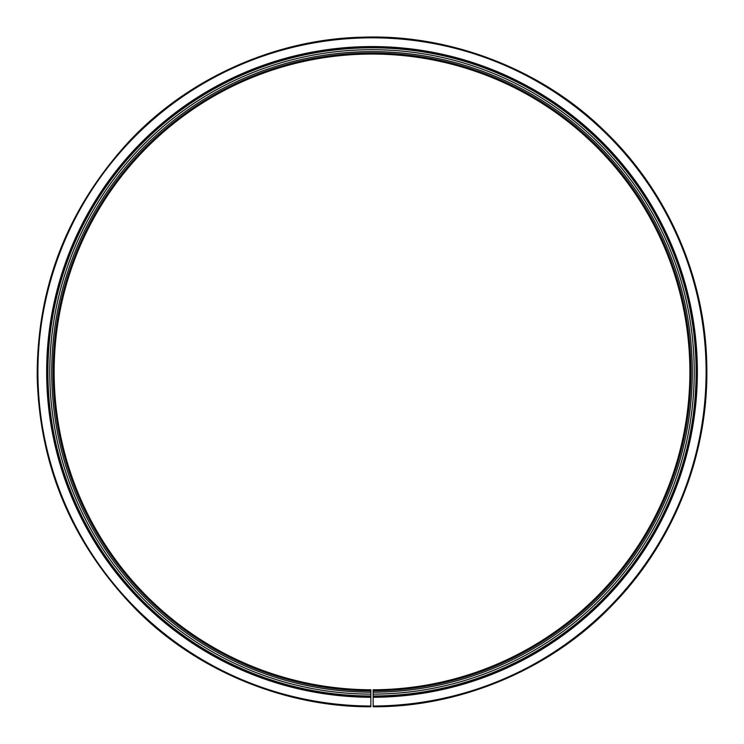 <?xml version="1.0" encoding="UTF-8"?>
<svg xmlns="http://www.w3.org/2000/svg" width="744" height="744" viewBox="0 0 744 744"><rect width="100%" height="100%" fill="white"/><g stroke="black" fill="none" stroke-linecap="round" stroke-linejoin="round"><path stroke-width="1.12" d="M373.116 689.79A317.874 317.874 0 0 0 647.113 212.663A317.874 317.874 0 0 0 96.906 212.663A317.874 317.874 0 0 0 370.903 689.79A317.874 317.874 0 0 1 96.906 212.663A317.874 317.874 0 0 1 647.113 212.663A317.874 317.874 0 0 1 373.116 689.79L373.181 706.763C459.541 707.256 550.29 669.86 611.791 605.644C674.231 542.013 708.651 453.831 706.8 366.085C705.591 278.321 668.121 191.385 603.505 129.968C539.791 67.946 447.804 33.74 361.5 37.237C276.787 39.172 188.995 77.469 129.437 141.081C67.732 208.097 36.986 286.598 37.2 376.585C39.497 466.544 72.419 544.162 135.975 609.429C197.272 671.358 286.105 707.191 370.838 706.763L370.884 694.143A322.226 322.226 0 0 1 93.14 210.487A322.226 322.226 0 0 1 650.879 210.487A322.226 322.226 0 0 1 373.135 694.143M370.903 689.79L370.884 694.143M373.144 696.245A324.328 324.328 0 0 0 652.693 209.427A324.328 324.328 0 0 0 91.326 209.427A324.328 324.328 0 0 0 370.875 696.245A324.328 324.328 0 0 1 91.326 209.427A324.328 324.328 0 0 1 652.693 209.427A324.328 324.328 0 0 1 373.144 696.245M373.125 690.804A318.888 318.888 0 0 0 647.987 212.152A318.888 318.888 0 0 0 96.032 212.152A318.888 318.888 0 0 0 370.893 690.804A318.888 318.888 0 0 1 96.032 212.152A318.888 318.888 0 0 1 647.987 212.152A318.888 318.888 0 0 1 373.125 690.804M373.125 692.171A320.255 320.255 0 0 0 649.168 211.463A320.255 320.255 0 0 0 94.841 211.463A320.255 320.255 0 0 0 370.893 692.171M373.144 696.012A324.096 324.096 0 0 0 652.497 209.548A324.096 324.096 0 0 0 91.521 209.548A324.096 324.096 0 0 0 370.875 696.012M373.144 697.277A325.361 325.361 0 0 0 653.585 208.915A325.361 325.361 0 0 0 90.433 208.915A325.361 325.361 0 0 0 370.875 697.277M373.172 706.019A334.103 334.103 0 0 0 661.156 204.535A334.103 334.103 0 0 0 82.863 204.535A334.103 334.103 0 0 0 370.847 706.019M373.116 690.209A318.293 318.293 0 0 0 647.466 212.449A318.293 318.293 0 0 0 96.543 212.449A318.293 318.293 0 0 0 370.903 690.209M373.125 690.664A318.748 318.748 0 0 0 647.866 212.226A318.748 318.748 0 0 0 96.153 212.226A318.748 318.748 0 0 0 370.893 690.664M373.125 692.199A320.283 320.283 0 0 0 649.196 211.454A320.283 320.283 0 0 0 94.823 211.454A320.283 320.283 0 0 0 370.893 692.199"/></g></svg>
